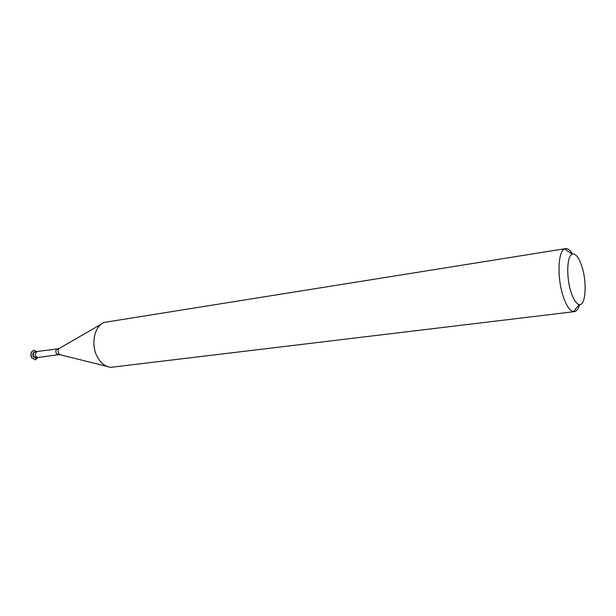 <?xml version="1.0" encoding="UTF-8"?>
<svg xmlns="http://www.w3.org/2000/svg" width="616" height="616" viewBox="0 0 616 616"><rect width="100%" height="100%" fill="white"/><g stroke="black" fill="none" stroke-linecap="round" stroke-linejoin="round"><path stroke-width="0.92" d="M582.074 267.075C587.24 283.252 585.616 306.206 579.179 304.52C576.199 303.78 573.457 299.545 570.947 291.815C566.15 277.085 566.913 255.925 572.125 254.169C575.667 253.176 578.986 257.473 582.074 267.075M579.61 304.558C578.378 308.924 576.63 311.288 574.366 311.65L573.457 311.634C569.692 310.787 566.22 305.536 563.039 295.888C556.964 277.462 558.034 250.958 564.672 248.903L565.542 248.641C567.821 248.364 570.154 250.15 572.534 254.015M574.366 311.65L110.695 367.352C105.313 366.674 100.87 363.194 97.367 356.918C90.421 344.56 94.394 325.71 104.397 322.384L565.542 248.641M36.306 358.166L37.376 357.673L36.929 357.973L33.826 356.687C32.856 353.638 33.595 351.959 36.051 351.659L34.835 351.721C32.84 352.521 32.317 354.208 33.264 356.764L35.743 358.243L36.306 358.166L33.826 356.687C32.879 354.123 33.403 352.444 35.397 351.644M38.03 357.511L35.351 359.836L31.732 357.673C30.338 353.93 31.1 351.474 34.019 350.296L37.23 351.805M35.258 359.852L31.547 357.704C30.153 353.961 30.915 351.497 33.834 350.327L33.926 350.312M107.061 366.443L60.63 354.855L58.566 353.291C57.634 350.943 58.012 349.233 59.69 348.148L101.155 324.255M60.137 354.739L58.412 354.708L56.256 353.384C55.417 351.105 55.864 349.603 57.596 348.895L36.051 351.659M58.412 354.708L37.884 357.534L35.72 356.233C34.881 353.992 35.343 352.521 37.083 351.821M579.179 304.52L573.457 311.634M59.244 348.394L57.596 348.895M37.884 357.534L36.929 357.973M572.125 254.169L564.672 248.903"/></g></svg>

